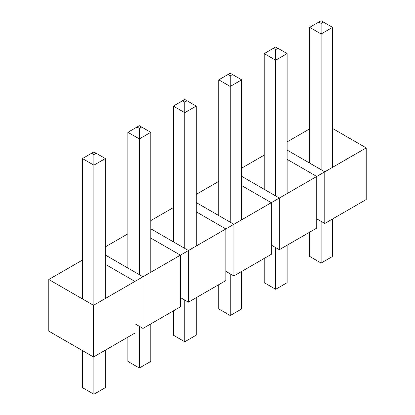 <?xml version="1.0" encoding="UTF-8"?>
<svg xmlns="http://www.w3.org/2000/svg" width="415" height="415" viewBox="0 0 415 415"><rect width="100%" height="100%" fill="white"/><g stroke="black" fill="none" stroke-linecap="round" stroke-linejoin="round"><path stroke-width="0.62" d="M316.744 218.829L324.779 223.467L366.206 199.548L366.206 147.896L93.525 305.326L48.794 279.502L82.429 260.081M332.571 128.474L366.206 147.896M309.668 128.889L287.123 141.904M287.123 150.074L324.779 171.815L324.779 223.467M287.123 159.35L316.744 176.453L316.744 228.105L279.331 249.706L279.331 198.054L241.675 176.313M264.22 155.127L241.675 168.142M271.296 245.068L279.331 249.706M241.675 185.588L271.296 202.691L271.296 254.343L233.884 275.944L233.884 224.292L196.228 202.551M218.772 181.365L196.228 194.381M225.848 271.306L233.884 275.944M196.228 211.826L225.848 228.93L225.848 280.582L188.436 302.182L188.436 250.53L150.78 228.79M173.325 207.604L150.78 220.619M180.401 297.545L188.436 302.182M150.78 238.065L180.401 255.168L180.401 306.82L142.988 328.421L142.988 276.769L105.332 255.028M127.877 233.842L105.332 246.858M134.953 323.783L142.988 328.421M105.332 264.303L134.953 281.406L134.953 333.058L93.525 356.978L93.525 305.326M93.525 356.978L48.794 331.154L48.794 279.502M309.668 232.187L309.668 256.444L321.117 263.058L332.571 256.444L332.571 218.97M332.571 167.318L332.571 27.359L323.41 22.073L321.117 23.396L318.829 22.073L309.668 27.359L321.117 33.973L321.117 23.396M309.668 163.09L309.668 27.359M318.829 22.073L321.117 20.75L323.41 22.073M321.117 263.058L321.117 221.356M321.117 169.704L321.117 33.973L332.571 27.359M264.22 258.431L264.22 282.682L275.669 289.296L287.123 282.682L287.123 245.208M287.123 193.556L287.123 53.602L277.962 48.311L275.669 49.634L273.381 48.311L264.22 53.602L275.669 60.211L275.669 49.634M264.22 189.328L264.22 53.602M273.381 48.311L275.669 46.988L277.962 48.311M275.669 289.296L275.669 247.594M275.669 195.942L275.669 60.211L287.123 53.602M218.772 284.669L218.772 308.921L230.221 315.535L241.675 308.921L241.675 271.446M241.675 219.794L241.675 79.841L232.514 74.55L230.221 75.872L227.934 74.55L218.772 79.841L230.221 86.45L230.221 75.872M218.772 215.567L218.772 79.841M227.934 74.55L230.221 73.227L232.514 74.55M230.221 315.535L230.221 273.833M230.221 222.181L230.221 86.45L241.675 79.841M173.325 310.908L173.325 335.159L184.779 341.773L196.228 335.159L196.228 297.685M196.228 246.033L196.228 106.079L187.066 100.788L184.779 102.111L182.486 100.788L173.325 106.079L184.779 112.688L184.779 102.111M173.325 241.805L173.325 106.079M182.486 100.788L184.779 99.465L187.066 100.788M184.779 341.773L184.779 300.071M184.779 248.419L184.779 112.688L196.228 106.079M127.877 337.146L127.877 361.398L139.331 368.012L150.78 361.398L150.78 323.923M150.78 272.271L150.78 132.318L141.619 127.026L139.331 128.349L137.038 127.026L127.877 132.318L139.331 138.926L139.331 128.349M127.877 268.043L127.877 132.318M137.038 127.026L139.331 125.704L141.619 127.026M139.331 368.012L139.331 326.309M139.331 274.657L139.331 138.926L150.78 132.318M82.429 350.571L82.429 387.641L93.883 394.25L105.332 387.641L105.332 350.161M105.332 298.51L105.332 158.556L96.171 153.265L93.883 154.588L91.591 153.265L82.429 158.556L93.883 165.165L93.883 154.588M82.429 298.919L82.429 158.556M91.591 153.265L93.883 151.942L96.171 153.265M93.883 394.25L93.883 356.77M93.883 305.118L93.883 165.165L105.332 158.556"/></g></svg>
